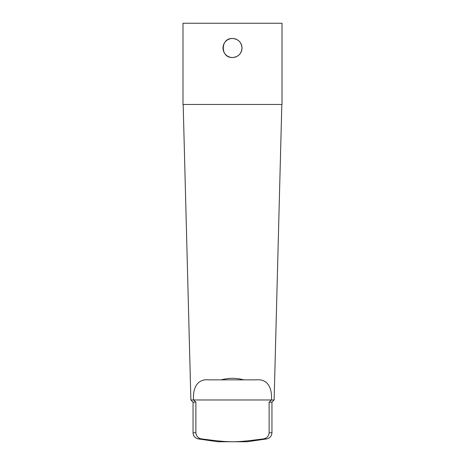 <?xml version="1.0" encoding="UTF-8"?>
<svg xmlns="http://www.w3.org/2000/svg" width="465" height="465" viewBox="0 0 465 465"><rect width="100%" height="100%" fill="white"/><g stroke="black" fill="none" stroke-linecap="round" stroke-linejoin="round"><path stroke-width="0.7" d="M232.5 38.49C238.278 39.054 241.451 42.222 242.015 48.005A9.515 9.515 0 0 0 227.745 39.763A9.515 9.515 0 0 0 227.745 56.242A9.515 9.515 0 0 0 242.015 48.005C241.451 53.783 238.278 56.957 232.5 57.52C220.224 58.108 220.224 37.903 232.5 38.49M232.5 104.474L282.011 104.474L282.011 23.25L182.989 23.25L182.989 104.474L232.5 104.474M195.887 432.787L193.051 432.787C193.301 436.135 195.068 438.175 198.346 438.914L217.8 441.75L232.5 441.75C224.06 441.645 218.969 441.14 201.665 438.914C198.177 438.286 196.253 436.246 195.887 432.787L195.887 402.149L193.556 399.976C192.632 386.543 198.398 378.713 208.739 379.864L221.183 379.864C228.728 377.813 236.272 377.813 243.817 379.864L256.262 379.864C266.602 378.713 272.368 386.543 271.444 399.976L269.113 402.149L269.113 432.787C268.747 436.246 266.823 438.286 263.335 438.914C246.031 441.14 240.94 441.645 232.5 441.75L247.2 441.75L266.654 438.914L263.335 438.914M195.887 402.149L193.051 402.149L190.877 399.976L274.123 399.976L281.825 104.474M193.556 399.976L193.55 399.609M221.183 379.864L243.817 379.864M269.113 402.149L271.949 402.149L271.949 432.787L269.113 432.787M198.346 438.914L201.665 438.914M271.949 432.787C271.7 436.135 269.933 438.175 266.654 438.914M190.877 399.976L183.175 104.474M193.051 402.149L193.051 432.787M271.949 402.149L274.123 399.976"/></g></svg>
